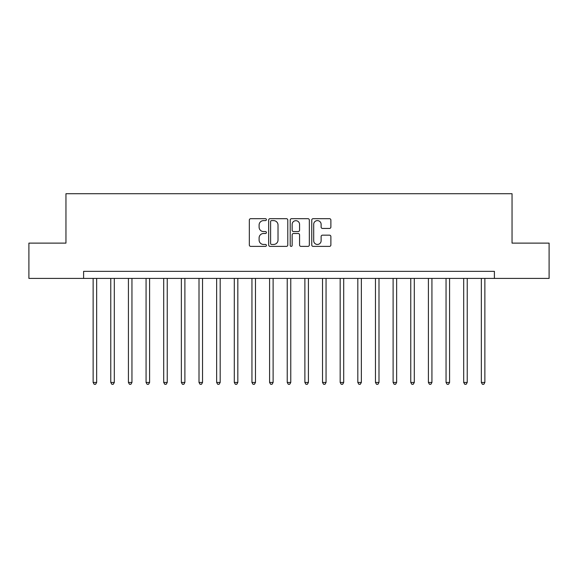 <?xml version="1.0" encoding="UTF-8"?>
<svg xmlns="http://www.w3.org/2000/svg" width="578" height="578" viewBox="0 0 578 578"><rect width="100%" height="100%" fill="white"/><g stroke="black" fill="none" stroke-linecap="round" stroke-linejoin="round"><path stroke-width="0.87" d="M266.415 219.647A0.968 0.968 0 0 0 265.447 218.679L250.722 218.679A1.387 1.387 0 0 0 249.335 220.059L249.335 245.007A1.387 1.387 0 0 0 250.722 246.387L265.447 246.387A0.968 0.968 0 0 0 266.415 245.419A0.968 0.968 0 0 0 265.447 244.451L263.539 244.451A4.436 4.436 0 0 1 259.103 240.014L259.103 237.934A4.436 4.436 0 0 1 263.539 233.505L265.447 233.505A0.968 0.968 0 0 0 266.415 232.537A0.968 0.968 0 0 0 265.447 231.561L263.539 231.561A4.436 4.436 0 0 1 259.103 227.132L259.103 225.052A4.436 4.436 0 0 1 263.539 220.615L265.447 220.615A0.968 0.968 0 0 0 266.415 219.647M329.496 228.447A1.387 1.387 0 0 0 330.883 227.06L330.883 220.059A1.387 1.387 0 0 0 329.496 218.679L313.146 218.679A1.387 1.387 0 0 0 311.759 220.059L311.759 245.007A1.387 1.387 0 0 0 313.146 246.387L329.496 246.387A1.387 1.387 0 0 0 330.883 245.007L330.883 236.554A1.387 1.387 0 0 0 329.496 235.167L322.495 235.167A1.387 1.387 0 0 0 321.115 236.554L321.115 240.744A3.706 3.706 0 0 1 317.409 244.451A3.706 3.706 0 0 1 313.702 240.744L313.702 224.322A3.706 3.706 0 0 1 317.409 220.615A3.706 3.706 0 0 1 321.115 224.322L321.115 227.06A1.387 1.387 0 0 0 322.495 228.447L329.496 228.447M83.6 278.415L28.9 278.415L28.9 243.121L65.957 243.121L65.957 193.709L512.043 193.709L512.043 243.121L549.1 243.121L549.1 278.415L494.4 278.415L494.4 271.357L83.6 271.357L83.6 278.415L494.4 278.415M287.786 220.059A1.387 1.387 0 0 0 286.399 218.679L270.049 218.679A1.387 1.387 0 0 0 268.669 220.059L268.669 245.007A1.387 1.387 0 0 0 270.049 246.387L286.399 246.387A1.387 1.387 0 0 0 287.786 245.007L287.786 220.059M291.601 218.679L307.951 218.679A1.387 1.387 0 0 1 309.331 220.059L309.331 245.007A1.387 1.387 0 0 1 307.951 246.387L300.95 246.387A1.387 1.387 0 0 1 299.563 245.007L299.563 234.892A1.387 1.387 0 0 0 298.183 233.505L293.537 233.505A1.387 1.387 0 0 0 292.15 234.892L292.15 245.419A0.968 0.968 0 0 1 291.182 246.387A0.968 0.968 0 0 1 290.214 245.419L290.214 220.059A1.387 1.387 0 0 1 291.601 218.679M271.573 220.615A0.968 0.968 0 0 0 270.605 221.584L270.605 243.483A0.968 0.968 0 0 0 271.573 244.451L273.582 244.451A4.436 4.436 0 0 0 278.018 240.014L278.018 225.052A4.436 4.436 0 0 0 273.582 220.615L271.573 220.615M299.563 224.394A3.706 3.706 0 0 0 295.857 220.688A3.706 3.706 0 0 0 292.15 224.394L292.15 230.174A1.387 1.387 0 0 0 293.537 231.561L298.183 231.561A1.387 1.387 0 0 0 299.563 230.174L299.563 224.394M93.13 278.415L93.13 382.455L96.663 382.455L96.663 278.415M96.663 382.455L95.601 384.291L94.192 384.291L93.13 382.455M110.774 278.415L110.774 382.455L114.307 382.455L114.307 278.415M114.307 382.455L113.245 384.291L111.836 384.291L110.774 382.455M128.424 278.415L128.424 382.455L131.95 382.455L131.95 278.415M131.95 382.455L130.895 384.291L129.479 384.291L128.424 382.455M146.068 278.415L146.068 382.455L149.601 382.455L149.601 278.415M149.601 382.455L148.539 384.291L147.13 384.291L146.068 382.455M163.711 278.415L163.711 382.455L167.244 382.455L167.244 278.415M167.244 382.455L166.182 384.291L164.773 384.291L163.711 382.455M181.362 278.415L181.362 382.455L184.888 382.455L184.888 278.415M184.888 382.455L183.833 384.291L182.417 384.291L181.362 382.455M199.005 278.415L199.005 382.455L202.538 382.455L202.538 278.415M202.538 382.455L201.476 384.291L200.067 384.291L199.005 382.455M216.649 278.415L216.649 382.455L220.182 382.455L220.182 278.415M220.182 382.455L219.12 384.291L217.711 384.291L216.649 382.455M234.3 278.415L234.3 382.455L237.825 382.455L237.825 278.415M237.825 382.455L236.77 384.291L235.354 384.291L234.3 382.455M251.943 278.415L251.943 382.455L255.476 382.455L255.476 278.415M255.476 382.455L254.414 384.291L253.005 384.291L251.943 382.455M269.586 278.415L269.586 382.455L273.119 382.455L273.119 278.415M273.119 382.455L272.057 384.291L270.649 384.291L269.586 382.455M287.237 278.415L287.237 382.455L290.763 382.455L290.763 278.415M290.763 382.455L289.708 384.291L288.292 384.291L287.237 382.455M304.881 278.415L304.881 382.455L308.414 382.455L308.414 278.415M308.414 382.455L307.351 384.291L305.943 384.291L304.881 382.455M322.524 278.415L322.524 382.455L326.057 382.455L326.057 278.415M326.057 382.455L324.995 384.291L323.586 384.291L322.524 382.455M340.175 278.415L340.175 382.455L343.7 382.455L343.7 278.415M343.7 382.455L342.646 384.291L341.23 384.291L340.175 382.455M357.818 278.415L357.818 382.455L361.351 382.455L361.351 278.415M361.351 382.455L360.289 384.291L358.88 384.291L357.818 382.455M375.462 278.415L375.462 382.455L378.995 382.455L378.995 278.415M378.995 382.455L377.933 384.291L376.524 384.291L375.462 382.455M393.112 278.415L393.112 382.455L396.638 382.455L396.638 278.415M396.638 382.455L395.583 384.291L394.167 384.291L393.112 382.455M410.756 278.415L410.756 382.455L414.289 382.455L414.289 278.415M414.289 382.455L413.227 384.291L411.818 384.291L410.756 382.455M428.399 278.415L428.399 382.455L431.932 382.455L431.932 278.415M431.932 382.455L430.87 384.291L429.461 384.291L428.399 382.455M446.05 278.415L446.05 382.455L449.576 382.455L449.576 278.415M449.576 382.455L448.521 384.291L447.105 384.291L446.05 382.455M463.693 278.415L463.693 382.455L467.226 382.455L467.226 278.415M467.226 382.455L466.164 384.291L464.755 384.291L463.693 382.455M481.337 278.415L481.337 382.455L484.87 382.455L484.87 278.415M484.87 382.455L483.808 384.291L482.399 384.291L481.337 382.455"/></g></svg>
